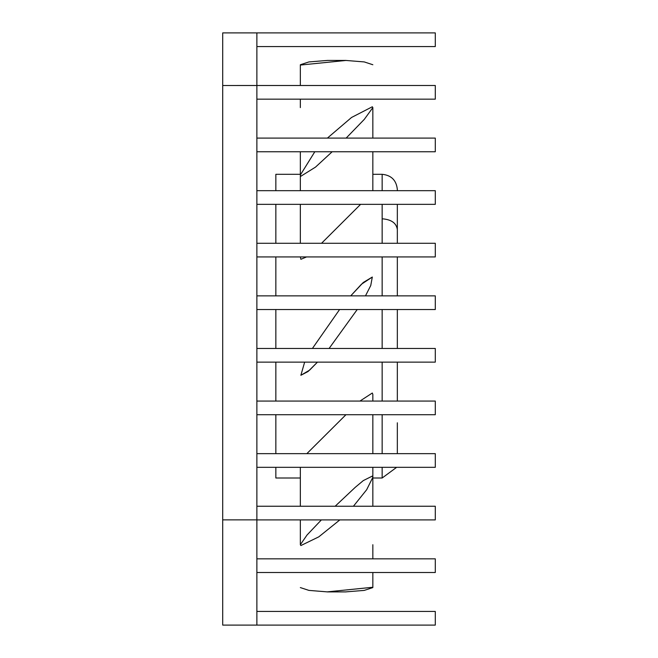 <?xml version="1.0" encoding="UTF-8"?>
<svg xmlns="http://www.w3.org/2000/svg" width="658" height="658" viewBox="0 0 658 658"><rect width="100%" height="100%" fill="white"/><g stroke="black" fill="none" stroke-linecap="round" stroke-linejoin="round"><path stroke-width="0.99" d="M300.344 256.941L300.87 259.301L306.546 256.941M321.548 243.279L360.6 204.35M275.85 243.279L275.85 204.35M275.85 190.68L275.85 174.312L300.344 174.312L300.344 151.751L300.344 175.02L300.87 176.237L315.519 167.107L332.167 151.751M300.344 478.004L275.85 478.004L275.85 467.32M275.85 453.65L275.85 414.721M275.85 401.059L275.85 362.13M275.85 348.46L275.85 309.54M275.85 295.87L275.85 256.941M372.831 190.68L372.839 151.751M372.313 277.043L363.257 282.488L350.722 295.87L361.472 284.207L372.313 277.043L370.75 285.514L365.478 295.87M339.594 309.54L312.41 348.46L339.594 309.54M300.87 375.282L308.084 371.499L317.452 362.13L309.605 370.133L300.87 375.282L304.654 362.13M329.099 348.46L357.212 309.54L329.099 348.46M372.839 401.059L372.839 394.413L372.313 393.023L359.959 401.059M345.944 414.721L306.85 453.65M397.333 453.65L397.333 422.798M397.333 401.059L397.333 362.13L397.333 401.059M397.333 348.46L397.333 309.54L397.333 348.46M397.333 295.87L397.333 256.941L397.333 295.87M397.333 243.279L397.333 204.35L397.333 243.279M397.333 190.68L397.333 189.496L397.333 190.68M300.344 587.586L308.931 590.399L327.215 591.871L372.313 587.314L372.839 587.586L364.252 590.399L345.968 591.871M335.144 506.249L355.213 487.364L363.331 480.57L372.313 476.088L372.839 477.313L366.671 489.716L353.412 506.249M339.841 519.91L318.776 536.862L300.87 545.556L300.344 544.717L307.023 535.02L321.375 519.91M327.404 138.09L351.553 117.461L372.313 106.769L372.839 107.608L364.318 119.345L346.157 138.09M314.82 151.751L300.344 175.012L300.344 190.68M372.839 64.739L364.252 61.926L345.968 60.454L300.87 65.01L300.344 64.739L308.931 61.926L327.215 60.454M256.875 625.1L222.708 625.1L222.708 519.869L256.875 519.869L256.875 625.1L256.875 611.43L435.292 611.43L435.292 625.1L256.875 625.1M435.292 85.491L435.292 99.161L256.875 99.161L256.875 85.491L435.292 85.491L222.708 85.499L222.708 32.9L256.875 32.9L256.875 519.869M222.708 85.499L222.708 519.869M256.875 32.9L435.292 32.9L435.292 46.57L256.875 46.57L256.875 32.9M256.875 348.46L256.875 362.13L435.292 362.13L435.292 348.46L256.875 348.46M256.875 401.059L256.875 414.721L435.292 414.721L435.292 401.059L256.875 401.059M256.875 453.65L256.875 467.32L435.292 467.32L435.292 453.65L256.875 453.65M256.875 506.249L256.875 519.91L435.292 519.91L435.292 506.249L256.875 506.249M435.292 558.839L435.292 572.509L256.875 572.509L256.875 558.839L435.292 558.839M256.875 138.09L256.875 151.751L435.292 151.751L435.292 138.09L256.875 138.09M256.875 190.68L256.875 204.35L435.292 204.35L435.292 190.68L256.875 190.68M256.875 243.279L256.875 256.941L435.292 256.941L435.292 243.279L256.875 243.279M256.875 295.87L256.875 309.54L435.292 309.54L435.292 295.87L256.875 295.87M382.15 243.279L382.15 204.35M382.15 190.68L382.15 174.312L372.839 174.312M372.839 467.32L372.839 506.249L372.839 478.004L382.15 478.004L382.15 467.32M382.15 453.65L382.15 414.721M382.15 401.059L382.15 362.13M382.15 348.46L382.15 309.54M382.15 295.87L382.15 256.941M382.15 218.793C391.304 219.476 396.363 223.054 397.333 229.527M382.15 174.304C391.346 175.234 396.404 180.3 397.333 189.496M372.839 544.709L372.839 558.839M372.839 587.586L372.839 572.509M345.968 591.896L327.215 591.896M372.839 453.65L372.839 414.721M372.839 107.624L372.839 138.09M345.968 60.429L327.215 60.429M382.15 478.012L396.651 467.32M300.344 467.32L300.344 506.249M300.344 519.91L300.344 544.701M300.344 243.279L300.344 204.35M300.344 107.608L300.344 99.161M300.344 85.491L300.344 64.739"/></g></svg>
